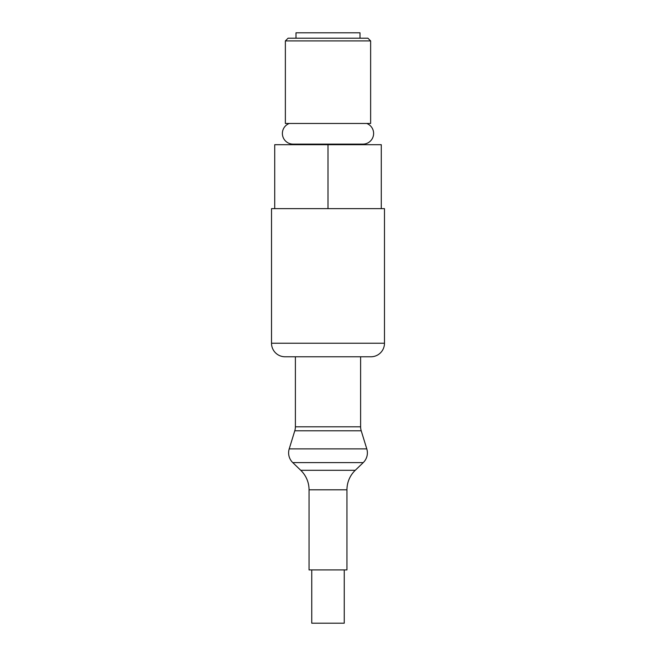 <?xml version="1.0" encoding="UTF-8"?>
<svg xmlns="http://www.w3.org/2000/svg" width="656" height="656" viewBox="0 0 656 656"><rect width="100%" height="100%" fill="white"/><g stroke="black" fill="none" stroke-linecap="round" stroke-linejoin="round"><path stroke-width="0.98" d="M362.784 144.697L362.784 144.123A10.676 10.676 0 0 0 366.729 123.467M293.216 144.697L293.216 144.123A10.676 10.676 0 0 1 289.271 123.467M295.995 38.212L295.995 32.8L360.005 32.8L360.005 38.212M285.368 40.918L288.074 38.212L367.926 38.212L370.632 40.918L285.368 40.918L285.368 123.467L370.632 123.467L370.632 40.918M271.518 343.236L271.518 208.641L384.482 208.641L384.482 343.236L271.518 343.236A13.538 13.538 0 0 0 285.057 356.774L370.943 356.774A13.538 13.538 0 0 0 384.482 343.236M370.943 356.774L360.611 356.774L360.611 426.802A13.538 13.538 0 0 0 361.218 430.795L366.786 448.876L289.214 448.876L294.782 430.795L361.218 430.795M360.611 426.802L295.389 426.802L295.389 356.774L285.057 356.774M293.216 144.123L362.784 144.123M344.244 569.916L344.244 623.2L311.756 623.2L311.756 569.916M355.249 470.303L300.751 470.303A27.068 27.068 0 0 1 309.05 489.802L309.05 569.916L346.95 569.916L346.95 489.802A27.068 27.068 0 0 1 355.249 470.303L363.235 462.611A13.538 13.538 0 0 0 366.786 448.876M300.751 470.303L292.765 462.611A13.538 13.538 0 0 1 289.214 448.876M295.389 356.774L360.611 356.774M295.389 426.802A13.538 13.538 0 0 1 294.782 430.795M381.284 208.641L381.284 144.697L274.716 144.697L274.716 208.641M328 144.697L328 208.641M309.05 489.802L346.95 489.802M292.765 462.611L363.235 462.611M293.068 144.123L362.932 144.123"/></g></svg>

